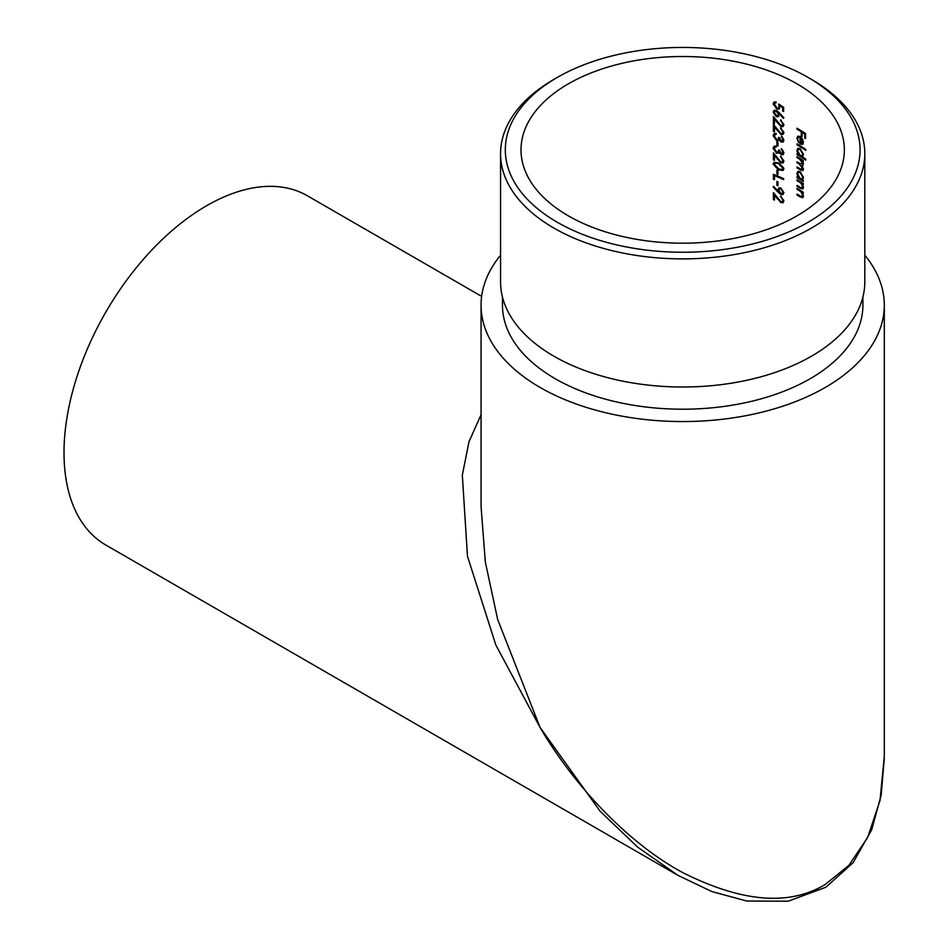 <?xml version="1.0" encoding="UTF-8"?>
<svg xmlns="http://www.w3.org/2000/svg" width="949" height="949" viewBox="0 0 949 949"><rect width="100%" height="100%" fill="white"/><g stroke="black" fill="none" stroke-linecap="round" stroke-linejoin="round"><path stroke-width="1.42" d="M557.277 222.256A177.368 102.397 0 0 0 808.109 222.256A177.368 102.397 0 0 0 808.109 77.438L811.466 79.384A182.125 105.149 180 0 1 864.812 153.738A182.125 105.149 180 0 1 752.379 250.88A182.125 105.149 180 0 1 553.908 228.08A182.125 105.149 180 0 1 500.562 153.738A182.125 105.149 180 0 1 553.908 79.384L557.265 77.438A177.368 102.397 0 0 0 557.277 222.256M500.562 153.738L500.562 281.865A182.125 105.149 0 0 0 553.908 356.207A182.125 105.149 0 0 0 752.379 379.007A182.125 105.149 0 0 0 864.812 281.865L864.812 153.738M502.472 297.013L502.472 305.151A180.215 104.046 0 0 0 555.248 378.734A180.215 104.046 0 0 0 751.655 401.285A180.215 104.046 0 0 0 862.914 305.151L862.914 297.013M884.302 758.417L881.146 795.262L871.692 829.794L853.139 862.677L825.903 887.22L788.228 901.206L746.78 901.028L711.75 891.526L677.93 875.334L637.692 847.16L600.136 811.265L540.123 727.575L495.864 645.083L467.466 556.244L462.329 475.129L468.984 441.771L481.072 414.701M481.641 296.385L307.381 195.779A201.615 116.407 120 0 0 206.574 205.767A201.615 116.407 120 0 0 74.864 383.432A201.615 116.407 120 0 0 105.766 544.999L677.93 875.334M481.072 305.151L481.072 506.896L485.342 562.045L497.656 619.472L540.123 727.575C573.101 783.921 626.47 842.214 682.687 872.582C741.833 902.309 789.354 906.259 825.25 884.432L848.809 865.464L867.718 837.35L880.031 800.41L884.302 756.187L884.302 305.151A201.615 116.407 180 0 1 825.25 387.465A201.615 116.407 180 0 1 605.533 412.696A201.615 116.407 180 0 1 481.072 305.151A201.615 116.407 180 0 1 500.562 255.222M777.848 191.947L780.837 194.426L783.032 194.486L783.91 192.623L780.849 187.973L778.749 187.938L777.907 190.927L773.66 186.348L773.138 186.882L777.848 191.947L778.524 191.556L777.943 190.915M773.411 174.343L773.411 179.219A161.674 93.346 180 0 1 774.491 179.646L774.491 175.695A161.674 93.346 180 0 1 783.649 179.622L783.649 178.697A161.674 93.346 0 0 0 773.411 174.343M773.138 164.106L778.619 169.883L783.044 170.464L783.91 168.685L778.619 162.908L774.04 162.326L773.138 164.106L773.815 163.714L779.295 169.491L778.619 169.883M774.787 147.249L776.235 147.024L776.235 146.11L774.099 146.241L773.138 148.293L776.531 153.204L779.236 152.611L781.312 154.723L783.055 154.746L783.91 152.896L781.347 148.685L782.889 152.445L781.324 153.809L779.663 150.452A161.674 93.346 0 0 0 778.619 150.001L777.836 152.22L776.436 152.243L774.218 148.732L774.977 147.142M782.961 153.418L781.324 153.809M778.904 153.038L779.912 152.22L782 154.331L781.312 154.723M774.787 134.604L776.235 134.378L776.235 133.465L774.099 133.607L773.138 135.648L776.531 140.559L779.236 139.977L781.312 142.089L783.055 142.101L783.91 140.262L781.347 136.039L782.889 139.8L781.324 141.164L779.663 137.807A161.674 93.346 0 0 0 778.619 137.356L777.836 139.574L776.436 139.598L774.218 136.098L775.594 134.129M782.961 140.784L781.324 141.164M778.904 140.393L779.912 139.586L782 141.698L781.312 142.089M782.889 124.236L782.249 125.576L780.861 125.553L773.411 116.525L773.411 123.5A161.674 93.346 180 0 1 774.491 123.939L774.491 119.159L780.944 126.514L783.103 126.549L783.91 124.746L780.576 119.894L782.889 124.236L783.566 123.845L782.249 125.576M783.649 107.32L778.619 104.034L779.141 106.525L778.453 108.091L776.875 108.044L774.218 104.366L776.104 101.934L774.04 102.053L773.138 103.88L776.828 108.945L779.295 109.028L779.995 105.849L782.628 107.569L782.628 111.069A161.674 93.346 180 0 1 783.649 111.531L783.649 107.32M775.606 102.551L774.918 102.943L776.104 102.848M797.006 179.741L797.006 180.666A161.674 93.346 180 0 1 799.331 182.03L801.027 183.216L802.676 186.799L801.454 187.961L800.031 187.19A161.674 93.346 0 0 0 797.006 185.399L797.006 186.324A161.674 93.346 180 0 1 800.28 188.27L802.795 188.993L803.435 187.451L802.213 183.809A161.674 93.346 180 0 1 803.329 184.521L803.329 183.596A161.674 93.346 0 0 0 797.006 179.741M802.925 187.582L801.454 187.961M803.317 163.121L800.268 163.762A161.674 93.346 0 0 0 797.006 161.828L797.006 162.754A161.674 93.346 180 0 1 799.509 164.224L802.676 168.625L800.481 169.029A161.674 93.346 0 0 0 797.006 166.965L797.006 167.89A161.674 93.346 180 0 1 800.481 169.954L802.866 170.642L803.435 169.278L801.941 165.565L803.435 164.13L802.249 160.784A161.674 93.346 180 0 1 803.329 161.472L803.329 160.559A161.674 93.346 0 0 0 797.006 156.692L797.006 157.617A161.674 93.346 180 0 1 799.71 159.218L802.676 163.489L802.273 164.485L802.949 164.094M803.305 168.27L802.949 169.266M802.617 165.185L801.941 165.565L802.866 165.517M797.006 143.916L797.006 144.841A161.674 93.346 180 0 1 805.772 150.322L805.772 149.396A161.674 93.346 0 0 0 797.006 143.916M797.006 128.245L797.006 129.171A161.674 93.346 180 0 1 801.264 131.721L801.264 135.802A161.674 93.346 180 0 1 802.13 136.348L802.13 132.267A161.674 93.346 180 0 1 804.716 133.939L804.716 138.02A161.674 93.346 180 0 1 805.559 138.59L805.559 133.584A161.674 93.346 0 0 0 797.006 128.245M802.854 144.177L803.435 142.291L802.285 138.625L800.197 136.466L797.729 136.193L796.899 138.281L798.678 142.789L797.694 138.625L798.358 137.083L800.043 137.297L800.043 144.011L802.569 144.39M802.807 156.371L803.435 154.557L800.232 148.602L797.884 148.329L796.899 150.535L798.133 154.319A161.674 93.346 0 0 0 797.006 153.667L797.006 154.592A161.674 93.346 180 0 1 805.772 160.061L805.772 159.147A161.674 93.346 0 0 0 802.13 156.763L802.581 156.585M802.854 179.456L803.435 177.605L800.232 171.65L797.884 171.378L796.899 173.584L798.133 177.368A161.674 93.346 0 0 0 797.006 176.716L797.006 177.629A161.674 93.346 180 0 1 803.329 181.496L803.329 180.571A161.674 93.346 0 0 0 802.19 179.847L802.605 179.681M797.006 188.436L797.006 189.361A161.674 93.346 180 0 1 799.331 190.725L801.027 191.9L802.676 195.494L801.454 196.657L800.031 195.885A161.674 93.346 0 0 0 797.006 194.094L797.006 195.02A161.674 93.346 180 0 1 800.28 196.965L802.795 197.689L803.435 196.146L802.213 192.505A161.674 93.346 180 0 1 803.329 193.216L803.329 192.291A161.674 93.346 0 0 0 797.006 188.436M802.925 196.277L801.454 196.657M779.331 112.729L776.341 110.321L774.052 110.309L773.138 112.16L776.353 116.656L778.524 116.68L779.307 113.785L783.364 118.305L783.91 117.842L779.331 112.729M782.889 132.136L782.249 133.477L780.861 133.453L773.411 124.426L773.411 131.413A161.674 93.346 180 0 1 774.491 131.84L774.491 127.059L780.944 134.414L783.103 134.45L783.91 132.646L780.576 127.795L782.889 132.136L783.566 131.745L782.249 133.477M776.899 141.638L776.899 145.588A161.674 93.346 180 0 1 777.966 146.027L777.966 142.077A161.674 93.346 0 0 0 776.899 141.638M782.889 160.583L782.249 161.923L780.861 161.899L773.411 152.872L773.411 159.859A161.674 93.346 180 0 1 774.491 160.286L774.491 155.506L780.944 162.86L783.103 162.896L783.91 161.093L780.576 156.241L782.889 160.583L783.566 160.191L782.249 161.923M776.899 170.085L776.899 174.035A161.674 93.346 180 0 1 777.966 174.474L777.966 170.523A161.674 93.346 0 0 0 776.899 170.085M776.899 181.413L776.899 185.363A161.674 93.346 180 0 1 777.966 185.802L777.966 181.852A161.674 93.346 0 0 0 776.899 181.413M782.889 200.358L782.249 201.698L780.861 201.674L773.411 192.647L773.411 199.634A161.674 93.346 180 0 1 774.491 200.061L774.491 195.28L780.944 202.635L783.103 202.671L783.91 200.868L780.576 196.016L782.889 200.358L783.566 199.966L782.249 201.698M797.006 215.85A161.674 93.346 0 0 0 844.361 149.847A161.674 93.346 0 0 0 744.562 63.619A161.674 93.346 0 0 0 568.368 83.844A161.674 93.346 0 0 0 521.013 149.847A161.674 93.346 0 0 0 620.812 236.087A161.674 93.346 0 0 0 797.006 215.85M864.812 255.222A201.615 116.407 180 0 1 884.302 305.151M811.466 79.384L808.109 77.438A177.368 102.397 0 0 0 557.265 77.438M805.559 137.747A162.623 93.892 0 0 0 805.393 137.629L804.716 138.02M805.393 137.629L805.393 133.548L804.716 133.939M805.393 133.548A162.623 93.892 0 0 0 802.807 131.875L802.13 132.267M802.13 135.541A162.623 93.892 0 0 0 801.929 135.41L801.264 135.802M801.929 135.41L801.929 131.33L801.264 131.721M801.929 131.33A162.623 93.892 0 0 0 797.682 128.779L797.006 129.171M797.563 137.89L796.899 138.281M800.043 137.297L800.719 136.905L800.719 143.619L800.043 144.011M800.719 136.905L798.358 137.083M800.826 143.56L800.826 137.866L802.676 141.852L800.826 143.56L802.664 143.169M801.442 137.51L800.826 137.866M801.49 143.169L802.676 141.852M805.772 149.479A162.623 93.892 0 0 0 797.682 144.45L797.006 144.841M805.772 159.218A162.623 93.892 0 0 0 797.682 154.201L797.006 154.592M797.563 150.144L796.899 150.535M802.676 154.082L801.952 155.802L800.197 155.565L797.694 151.021L798.441 149.337L800.221 149.515L802.676 154.082L803.352 153.691L801.952 155.802M798.441 149.337L800.221 149.515M803.329 160.654A162.623 93.892 0 0 0 802.925 160.405L802.249 160.784M803.162 170.369L801.146 169.563A162.623 93.892 0 0 0 797.682 167.498L797.006 167.89M799.509 164.224L800.185 163.845A162.623 93.892 0 0 0 797.682 162.362L797.006 162.754M802.498 160.654L800.387 158.827A162.623 93.892 0 0 0 797.682 157.226L797.006 157.617M803.329 180.678A162.623 93.892 0 0 0 797.682 177.249L797.006 177.629M797.563 173.192L796.899 173.584M802.676 177.131L801.952 178.851L800.197 178.602L797.694 174.07L798.441 172.386L800.221 172.564L802.676 177.131L803.352 176.739L801.952 178.851M798.441 172.386L800.221 172.564M803.329 183.703A162.623 93.892 0 0 0 802.89 183.418L802.213 183.809M800.28 188.27L800.956 187.878A162.623 93.892 0 0 0 797.682 185.933L797.006 186.324M803.329 186.431L802.676 186.799M797.006 180.666L797.682 180.274A162.623 93.892 0 0 1 800.007 181.65L801.703 182.825L801.027 183.216M803.329 192.398A162.623 93.892 0 0 0 802.89 192.113L802.213 192.505M800.28 196.965L800.956 196.573A162.623 93.892 0 0 0 797.682 194.628L797.006 195.02M803.329 195.114L802.676 195.494M797.006 189.361L797.682 188.97A162.623 93.892 0 0 1 800.007 190.334L801.703 191.52L801.027 191.9M783.649 110.831A162.623 93.892 0 0 0 783.316 110.677L782.628 111.069M783.316 110.677L783.316 107.178L782.628 107.569M783.316 107.178L780.671 105.458L779.995 105.849M773.138 103.88L773.815 103.488L777.516 108.554L776.828 108.945M778.453 108.091L779.141 106.525M779.948 113.405L779.307 113.785M773.138 112.16L773.815 111.757L777.041 116.264L776.353 116.656M778.358 114.248L777.658 115.707L776.294 115.707L774.218 112.634L774.918 111.235L776.294 111.235L778.358 114.248L779.034 113.856L776.982 110.831L776.294 111.235M777.658 115.707L779.034 113.856M776.982 110.831L774.918 111.235M781.252 120.274L780.576 120.82M781.62 126.122L780.944 126.514M775.131 118.779L774.491 119.159M774.491 123.263A162.623 93.892 0 0 0 774.087 123.109L773.411 123.5M774.087 123.109L774.087 117.415M781.252 128.174L780.576 128.72M781.62 134.023L780.944 134.414M775.131 126.692L774.491 127.059M774.491 131.176A162.623 93.892 0 0 0 774.087 131.009L773.411 131.413M774.087 131.009L774.087 125.315M782 140.772L782.889 139.8M783.566 139.408L782.023 136.573L781.347 136.964M779.046 140.322L776.531 140.559M777.207 140.167L773.815 135.256L773.138 135.648M775.594 134.141L774.977 134.497M777.966 145.351A162.623 93.892 0 0 0 777.587 145.197L776.899 145.588M777.587 145.197L777.587 141.923M782 153.418L782.889 152.445M783.566 152.054L782.023 149.218L781.347 149.61M779.046 152.967L776.531 153.204M777.207 152.813L773.815 147.902L773.138 148.293M781.252 156.621L780.576 157.166M781.62 162.469L780.944 162.86M775.131 155.138L774.491 155.506M774.491 159.622A162.623 93.892 0 0 0 774.087 159.456L773.411 159.859M774.087 159.456L774.087 153.762M783.34 170.239L779.295 169.491M778.619 163.821L782.889 168.246L782.249 169.491L778.619 168.958L776.021 167.487L774.218 164.568L774.918 163.275L779.295 163.43L774.918 163.275M782.249 169.491L782.889 168.246M783.566 167.854L779.295 163.43M777.966 173.797A162.623 93.892 0 0 0 777.587 173.643L776.899 174.035M777.587 173.643L777.587 170.369M783.649 178.922A162.623 93.892 0 0 0 775.179 175.292L774.491 175.695M774.491 178.981A162.623 93.892 0 0 0 774.087 178.815L773.411 179.219M774.087 178.815L774.087 174.616M777.966 185.126A162.623 93.892 0 0 0 777.587 184.972L776.899 185.363M777.587 184.972L777.587 181.698M773.803 186.49L773.138 186.882M777.824 189.824L778.512 189.42L777.907 190.927M778.524 191.556L781.513 194.035L780.837 194.426M778.88 190.441L779.604 188.91L780.897 188.91L782.889 192.113L782.201 193.549L780.897 193.525L778.88 190.441M779.604 188.91L780.897 188.91M782.201 193.549L782.889 192.113M781.252 196.396L780.576 196.941M781.62 202.244L780.944 202.635M775.131 194.901L774.491 195.28M774.491 199.385A162.623 93.892 0 0 0 774.087 199.231L773.411 199.634M774.087 199.231L774.087 193.537M801.146 169.563L800.481 169.954M800.387 158.827L799.71 159.218M800.007 181.65L799.331 182.03M800.007 190.334L799.331 190.725M777.907 122.492L777.278 122.86M777.907 130.393L777.278 130.76M777.907 158.851L777.278 159.207M777.907 198.614L777.278 198.982M777.836 139.574L778.512 139.183M777.836 152.22L778.512 151.828"/></g></svg>
